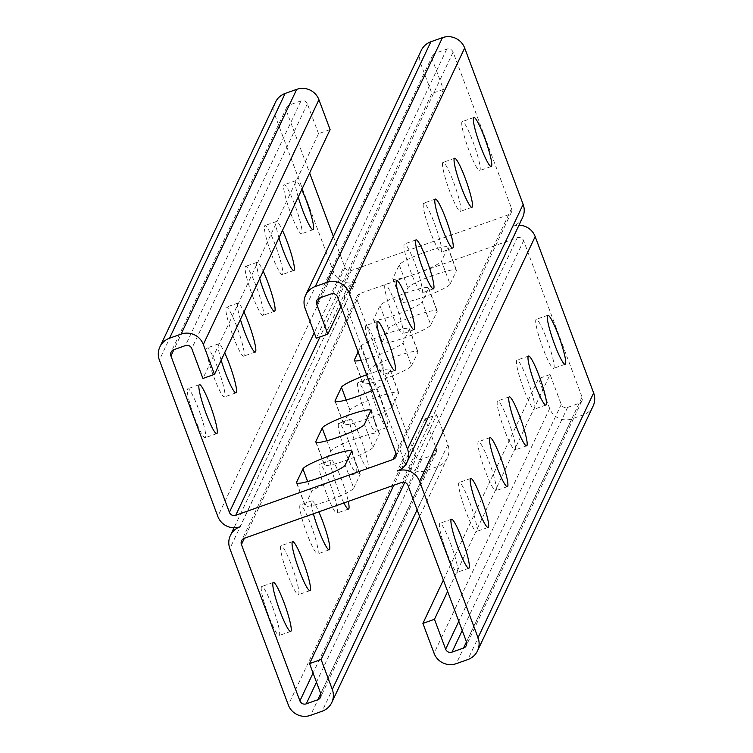 <?xml version="1.0" encoding="UTF-8"?>
<svg xmlns="http://www.w3.org/2000/svg" width="753" height="753" viewBox="0 0 753 753"><rect width="100%" height="100%" fill="white"/><g stroke="black" fill="none" stroke-linecap="round" stroke-linejoin="round"><path stroke-width="0.56" stroke-dasharray="3.77 2.82" d="M553.954 368.01A25.997 3.37 70.5 0 0 547.525 341.147A25.997 3.37 70.5 0 0 536.23 319.366A25.997 3.37 70.5 0 0 541.755 344.987A25.997 3.37 70.5 0 0 553.615 368.358A25.997 3.37 70.5 0 0 553.954 368.01M515.419 449.588A25.997 3.37 70.5 0 0 508.99 422.734A25.997 3.37 70.5 0 0 497.695 400.944A25.997 3.37 70.5 0 0 503.211 426.565A25.997 3.37 70.5 0 0 515.08 449.936A25.997 3.37 70.5 0 0 515.419 449.588M476.884 531.176A25.997 3.37 70.5 0 0 470.456 504.312A25.997 3.37 70.5 0 0 459.161 482.532A25.997 3.37 70.5 0 0 464.676 508.153A25.997 3.37 70.5 0 0 476.545 531.524A25.997 3.37 70.5 0 0 476.884 531.176M457.617 571.969A25.997 3.37 70.5 0 0 451.188 545.106A25.997 3.37 70.5 0 0 439.893 523.326A25.997 3.37 70.5 0 0 445.409 548.946A25.997 3.37 70.5 0 0 457.278 572.318A25.997 3.37 70.5 0 0 457.617 571.969M496.152 490.382A25.997 3.37 70.5 0 0 489.723 463.528A25.997 3.37 70.5 0 0 478.428 441.738A25.997 3.37 70.5 0 0 483.944 467.359A25.997 3.37 70.5 0 0 495.813 490.73A25.997 3.37 70.5 0 0 496.152 490.382M534.686 408.794A25.997 3.37 70.5 0 0 528.258 381.94A25.997 3.37 70.5 0 0 516.963 360.15A25.997 3.37 70.5 0 0 522.488 385.781A25.997 3.37 70.5 0 0 534.348 409.152A25.997 3.37 70.5 0 0 534.686 408.794M404.766 482.4L436.712 414.762L425.153 418.866L436.326 448.76A4.951 4.866 25.3 0 1 433.417 455L421.849 459.104A4.951 4.866 25.3 0 1 415.505 456.149L357.035 299.769A4.951 4.866 25.3 0 1 359.943 293.529L517.264 237.722A4.951 4.866 25.3 0 1 523.608 240.678L582.069 397.057A4.951 4.866 25.3 0 1 579.161 403.297L567.602 407.401A4.951 4.866 25.3 0 1 561.249 404.436L550.076 374.542L447.63 591.425M369.328 378.806A25.997 3.37 -109.5 0 1 369.667 378.458A25.997 3.37 -109.5 0 1 381.536 401.829A25.997 3.37 -109.5 0 1 387.051 427.45A25.997 3.37 -109.5 0 1 375.756 405.66A25.997 3.37 -109.5 0 1 369.328 378.806M343.886 502.966A25.997 3.37 -109.5 0 1 334.087 477.939A25.997 3.37 -109.5 0 1 330.793 460.384A25.997 3.37 -109.5 0 1 331.132 460.036A25.997 3.37 -109.5 0 1 339.518 474.334A25.997 3.37 -109.5 0 1 348.281 501.404M313.389 513.781A25.997 3.37 -109.5 0 1 311.526 501.178A25.997 3.37 -109.5 0 1 311.864 500.83A25.997 3.37 -109.5 0 1 318.839 511.842M350.06 419.6A25.997 3.37 -109.5 0 1 350.399 419.242A25.997 3.37 -109.5 0 1 362.259 442.613A25.997 3.37 -109.5 0 1 367.784 468.244A25.997 3.37 -109.5 0 1 356.489 446.454A25.997 3.37 -109.5 0 1 350.06 419.6M357.76 382.91A25.997 3.37 70.5 0 0 364.188 409.764A25.997 3.37 70.5 0 0 375.483 431.554A25.997 3.37 70.5 0 0 369.968 405.933A25.997 3.37 70.5 0 0 358.099 382.562A25.997 3.37 70.5 0 0 357.76 382.91M319.225 464.488A25.997 3.37 70.5 0 0 325.654 491.351A25.997 3.37 70.5 0 0 336.949 513.132A25.997 3.37 70.5 0 0 331.424 487.511A25.997 3.37 70.5 0 0 319.564 464.14A25.997 3.37 70.5 0 0 319.225 464.488M280.69 546.076A25.997 3.37 70.5 0 0 287.119 572.929A25.997 3.37 70.5 0 0 298.414 594.719A25.997 3.37 70.5 0 0 292.889 569.099A25.997 3.37 70.5 0 0 281.029 545.727A25.997 3.37 70.5 0 0 280.69 546.076M261.423 586.869A25.997 3.37 70.5 0 0 267.852 613.723A25.997 3.37 70.5 0 0 279.147 635.513A25.997 3.37 70.5 0 0 273.621 609.883A25.997 3.37 70.5 0 0 261.762 586.512A25.997 3.37 70.5 0 0 261.423 586.869M299.958 505.282A25.997 3.37 70.5 0 0 306.386 532.136A25.997 3.37 70.5 0 0 317.681 553.926A25.997 3.37 70.5 0 0 312.156 528.305A25.997 3.37 70.5 0 0 300.296 504.934A25.997 3.37 70.5 0 0 299.958 505.282M338.492 423.704A25.997 3.37 70.5 0 0 344.921 450.558A25.997 3.37 70.5 0 0 356.216 472.347A25.997 3.37 70.5 0 0 350.7 446.717A25.997 3.37 70.5 0 0 338.831 423.346A25.997 3.37 70.5 0 0 338.492 423.704M436.712 414.762L447.894 444.656A17.328 17.037 25.3 0 1 437.719 466.493L426.151 470.597A17.328 17.037 25.3 0 1 403.937 460.252L345.476 303.873A17.328 17.037 25.3 0 1 355.651 282.027L240.038 526.78M450.078 284.135L456.44 270.675A25.997 3.332 -20.5 0 0 456.497 270.186A25.997 3.332 -20.5 0 0 432.58 275.579A25.997 3.332 -20.5 0 0 407.853 287.91L401.5 301.369A25.997 3.332 -20.5 0 0 401.443 301.849A25.997 3.332 -20.5 0 0 425.36 296.456A25.997 3.332 -20.5 0 0 450.078 284.135L441.484 261.14A25.997 3.332 159.5 0 1 416.767 273.461A25.997 3.332 159.5 0 1 392.84 278.855A25.997 3.332 159.5 0 1 392.897 278.375L399.259 264.905A25.997 3.332 159.5 0 1 423.977 252.584A25.997 3.332 159.5 0 1 447.894 247.191A25.997 3.332 159.5 0 1 447.837 247.671L441.484 261.14M411.543 365.713L417.906 352.253A25.997 3.332 -20.5 0 0 417.962 351.773A25.997 3.332 -20.5 0 0 394.045 357.157A25.997 3.332 -20.5 0 0 369.318 369.488L362.965 382.948A25.997 3.332 -20.5 0 0 362.908 383.437A25.997 3.332 -20.5 0 0 386.826 378.044A25.997 3.332 -20.5 0 0 411.543 365.713L402.949 342.719A25.997 3.332 159.5 0 1 386.882 351.66A25.997 3.332 159.5 0 1 361.186 360.226M373.008 447.301L379.371 433.841A25.997 3.332 -20.5 0 0 379.427 433.351A25.997 3.332 -20.5 0 0 355.51 438.745A25.997 3.332 -20.5 0 0 330.783 451.075L324.43 464.535A25.997 3.332 -20.5 0 0 324.374 465.015A25.997 3.332 -20.5 0 0 348.291 459.622A25.997 3.332 -20.5 0 0 373.008 447.301L364.414 424.306M353.741 488.095L360.103 474.625A25.997 3.332 -20.5 0 0 360.16 474.145A25.997 3.332 -20.5 0 0 336.233 479.539A25.997 3.332 -20.5 0 0 311.516 491.86L305.163 505.329A25.997 3.332 -20.5 0 0 305.106 505.809A25.997 3.332 -20.5 0 0 329.023 500.416A25.997 3.332 -20.5 0 0 353.741 488.095L345.147 465.09M392.275 406.507L398.638 393.047A25.997 3.332 -20.5 0 0 398.695 392.558A25.997 3.332 -20.5 0 0 374.778 397.951A25.997 3.332 -20.5 0 0 350.051 410.281L343.697 423.741A25.997 3.332 -20.5 0 0 343.641 424.231A25.997 3.332 -20.5 0 0 367.558 418.837A25.997 3.332 -20.5 0 0 392.275 406.507L383.682 383.512A25.997 3.332 159.5 0 1 372.443 390.336M430.81 324.92L437.173 311.46A25.997 3.332 -20.5 0 0 437.229 310.98A25.997 3.332 -20.5 0 0 413.312 316.373A25.997 3.332 -20.5 0 0 388.586 328.694L382.232 342.163A25.997 3.332 -20.5 0 0 382.176 342.643A25.997 3.332 -20.5 0 0 406.093 337.25A25.997 3.332 -20.5 0 0 430.81 324.92L422.217 301.925A25.997 3.332 159.5 0 1 397.49 314.255A25.997 3.332 159.5 0 1 373.573 319.649A25.997 3.332 159.5 0 1 373.629 319.159L379.992 305.699A25.997 3.332 159.5 0 1 404.709 293.378A25.997 3.332 159.5 0 1 428.626 287.985A25.997 3.332 159.5 0 1 428.57 288.465L422.217 301.925M421.238 50.451A17.328 17.037 -154.7 0 0 420.711 63.6L431.893 93.494L316.288 338.238M522.61 217.523A17.328 17.037 -154.7 0 1 512.962 226.22L397.349 470.973M275.494 102.154A17.328 17.037 -154.7 0 0 274.967 115.303L333.438 271.673A17.328 17.037 -154.7 0 0 355.651 282.027M301.878 233.43A25.997 3.37 -109.5 0 1 301.539 233.778A25.997 3.37 -109.5 0 1 289.679 210.407A25.997 3.37 -109.5 0 1 284.154 184.786A25.997 3.37 -109.5 0 1 295.449 206.576A25.997 3.37 -109.5 0 1 301.878 233.43M282.61 274.224A25.997 3.37 -109.5 0 1 282.271 274.572A25.997 3.37 -109.5 0 1 270.402 251.201A25.997 3.37 -109.5 0 1 264.887 225.58A25.997 3.37 -109.5 0 1 276.182 247.37A25.997 3.37 -109.5 0 1 282.61 274.224M263.343 315.018A25.997 3.37 -109.5 0 1 263.004 315.366A25.997 3.37 -109.5 0 1 251.135 291.995A25.997 3.37 -109.5 0 1 245.619 266.374A25.997 3.37 -109.5 0 1 256.914 288.154A25.997 3.37 -109.5 0 1 263.343 315.018M244.076 355.802A25.997 3.37 -109.5 0 1 243.737 356.16A25.997 3.37 -109.5 0 1 231.868 332.788A25.997 3.37 -109.5 0 1 226.352 307.158A25.997 3.37 -109.5 0 1 237.647 328.948A25.997 3.37 -109.5 0 1 244.076 355.802M224.808 396.596A25.997 3.37 -109.5 0 1 224.469 396.953A25.997 3.37 -109.5 0 1 212.6 373.573A25.997 3.37 -109.5 0 1 207.084 347.952A25.997 3.37 -109.5 0 1 218.379 369.742A25.997 3.37 -109.5 0 1 224.808 396.596M205.541 437.389A25.997 3.37 -109.5 0 1 205.202 437.738A25.997 3.37 -109.5 0 1 193.333 414.366A25.997 3.37 -109.5 0 1 187.817 388.746A25.997 3.37 -109.5 0 1 199.112 410.536A25.997 3.37 -109.5 0 1 205.541 437.389M330.096 129.601L318.538 133.705L202.924 378.458M318.538 133.705L307.356 103.81A4.951 4.866 -154.7 0 0 301.012 100.855L289.444 104.959A4.951 4.866 -154.7 0 0 286.535 111.199L309.624 172.955M298.226 197.079A25.997 3.37 -109.5 0 1 295.722 180.682A25.997 3.37 -109.5 0 1 301.755 189.615M278.958 237.873A25.997 3.37 -109.5 0 1 276.455 221.476A25.997 3.37 -109.5 0 1 282.488 230.409M259.691 278.666A25.997 3.37 -109.5 0 1 257.187 262.27A25.997 3.37 -109.5 0 1 263.221 271.202M240.423 319.46A25.997 3.37 -109.5 0 1 237.92 303.064A25.997 3.37 -109.5 0 1 243.953 311.987M221.156 360.245A25.997 3.37 -109.5 0 1 218.652 343.848A25.997 3.37 -109.5 0 1 224.686 352.781M333.372 236.47L345.006 267.569A4.951 4.866 -154.7 0 0 351.35 270.534L508.661 214.727A4.951 4.866 -154.7 0 0 511.569 208.477L453.099 52.108A4.951 4.866 -154.7 0 0 446.755 49.152L435.187 53.256A4.951 4.866 -154.7 0 0 432.278 59.496L443.461 89.391L341.015 306.273M358.117 352.009L360.725 346.493A25.997 3.332 159.5 0 1 385.442 334.163A25.997 3.332 159.5 0 1 409.359 328.769A25.997 3.332 159.5 0 1 409.303 329.259L402.949 342.719M366.636 374.787A25.997 3.332 159.5 0 1 390.092 369.563A25.997 3.332 159.5 0 1 390.035 370.052L383.682 383.512M461.956 121.948A25.997 3.37 70.5 0 0 468.375 148.802A25.997 3.37 70.5 0 0 479.67 170.592A25.997 3.37 70.5 0 0 480.009 170.234A25.997 3.37 70.5 0 0 473.59 143.381A25.997 3.37 70.5 0 0 462.295 121.591A25.997 3.37 70.5 0 0 461.956 121.948M442.689 162.733A25.997 3.37 70.5 0 0 449.108 189.596A25.997 3.37 70.5 0 0 460.403 211.377A25.997 3.37 70.5 0 0 460.742 211.028A25.997 3.37 70.5 0 0 454.313 184.174A25.997 3.37 70.5 0 0 443.028 162.384A25.997 3.37 70.5 0 0 442.689 162.733M423.421 203.526A25.997 3.37 70.5 0 0 429.841 230.38A25.997 3.37 70.5 0 0 441.136 252.17A25.997 3.37 70.5 0 0 441.474 251.822A25.997 3.37 70.5 0 0 435.046 224.968A25.997 3.37 70.5 0 0 423.751 203.178A25.997 3.37 70.5 0 0 423.421 203.526M404.154 244.32A25.997 3.37 70.5 0 0 410.573 271.174A25.997 3.37 70.5 0 0 421.868 292.964A25.997 3.37 70.5 0 0 422.207 292.616A25.997 3.37 70.5 0 0 415.778 265.753A25.997 3.37 70.5 0 0 404.483 243.972A25.997 3.37 70.5 0 0 404.154 244.32M384.887 285.114A25.997 3.37 70.5 0 0 391.306 311.968A25.997 3.37 70.5 0 0 402.601 333.758A25.997 3.37 70.5 0 0 402.94 333.4A25.997 3.37 70.5 0 0 396.511 306.546A25.997 3.37 70.5 0 0 385.216 284.756A25.997 3.37 70.5 0 0 384.887 285.114M365.61 325.898A25.997 3.37 70.5 0 0 372.038 352.762A25.997 3.37 70.5 0 0 383.333 374.542A25.997 3.37 70.5 0 0 383.672 374.194A25.997 3.37 70.5 0 0 377.244 347.34A25.997 3.37 70.5 0 0 365.949 325.55A25.997 3.37 70.5 0 0 365.61 325.898M443.461 89.391L431.893 93.494M593.11 406.093A17.328 17.037 25.3 0 1 583.462 414.79L571.894 418.894A17.328 17.037 25.3 0 1 549.681 408.54L538.508 378.646L443.376 580.045M550.076 374.542L538.508 378.646M425.153 418.866L393.791 485.261M512.962 226.22A17.328 17.037 25.3 0 1 518.968 225.232M523.608 240.678L407.994 485.431M582.069 397.057L466.465 641.801M415.505 456.149L313.06 673.022M357.035 299.769L244.386 538.263M403.937 460.252L288.333 704.996M345.476 303.873L229.863 548.617M359.943 293.529L244.339 538.273M517.264 237.722L401.65 482.466M420.711 63.6L305.106 308.344M333.438 271.673L217.824 516.426M274.967 115.303L159.363 360.047M307.356 103.81L191.751 348.564M301.012 100.855L185.398 345.599M289.444 104.959L173.839 349.703M286.535 111.199L173.887 349.693M345.006 267.569L314.227 332.732M351.35 270.534L319.987 336.93M508.661 214.727L395.974 453.278M511.569 208.477L395.965 453.231M453.099 52.108L337.495 296.851M446.755 49.152L331.151 293.896M435.187 53.256L319.583 298M432.278 59.496L319.63 297.981M549.681 408.54L434.076 653.293M561.249 404.436L458.803 621.319M567.602 407.401L462.229 630.468M579.161 403.297L466.484 641.848M421.849 459.104L316.486 682.18M433.417 455L320.74 693.56M436.326 448.76L320.722 693.504M447.894 444.656L417.115 509.809M437.719 466.493L322.115 711.246M426.151 470.597L310.547 715.35M583.462 414.79L467.858 659.543M571.894 418.894L456.29 663.647M351.5 451.631L360.103 474.625M307.657 481.544L311.516 491.86M296.87 483.144L305.163 505.329M370.768 410.837L379.371 433.841M326.924 440.75L330.783 451.075M316.138 442.35L324.43 464.535M390.035 370.052L398.638 393.047M346.192 399.956L350.051 410.281M335.405 401.565L343.697 423.741M409.303 329.259L417.906 352.253M360.725 346.493L369.318 369.488M354.672 360.772L362.965 382.948M428.57 288.465L437.173 311.46M379.992 305.699L388.586 328.694M373.629 319.159L382.232 342.163M447.837 247.671L456.44 270.675M399.259 264.905L407.853 287.91M392.897 278.375L401.5 301.369M286.686 107.444L171.082 352.188M511.419 212.242L395.814 456.986M432.429 55.741L316.825 300.485M581.918 400.812L466.314 645.556M357.186 296.014L241.581 540.758M436.175 452.515L320.571 697.259M447.367 457.796L419.628 516.53M345.994 290.724L234.032 527.768M351.557 451.151L360.16 474.145M296.503 482.814L305.106 505.809M370.824 410.357L379.427 433.351M315.771 442.02L324.374 465.015M390.092 369.563L398.695 392.558M335.038 401.227L343.641 424.231M409.359 328.769L417.962 351.773M354.305 360.442L362.908 383.437M428.626 287.985L437.229 310.98M373.573 319.649L382.176 342.643M447.894 247.191L456.497 270.186M392.84 278.855L401.443 301.849M377.517 321.446L365.949 325.55M394.901 370.438L383.333 374.542M199.385 384.642L187.817 388.746M216.77 433.634L205.202 437.738M396.784 280.653L385.216 284.756M414.169 329.654L402.601 333.758M218.652 343.848L207.084 347.952M236.037 392.85L224.469 396.953M416.051 239.868L404.483 243.972M433.436 288.86L421.868 292.964M237.92 303.064L226.352 307.158M255.305 352.056L243.737 356.16M435.319 199.074L423.751 203.178M452.704 248.066L441.136 252.17M257.187 262.27L245.619 266.374M274.572 311.262L263.004 315.366M454.586 158.281L443.028 162.384M471.971 207.273L460.403 211.377M276.455 221.476L264.887 225.58M293.839 270.468L282.271 274.572M473.853 117.487L462.295 121.591M491.238 166.488L479.67 170.592M295.722 180.682L284.154 184.786M313.107 229.674L301.539 233.778M451.461 519.222L439.893 523.326M468.846 568.214L457.278 572.318M273.33 582.408L261.762 586.512M290.705 631.409L279.147 635.513M470.729 478.428L459.161 482.532M488.113 527.42L476.545 531.524M292.597 541.623L281.029 545.727M309.972 590.616L298.414 594.719M489.996 437.634L478.428 441.738M507.381 486.626L495.813 490.73M311.864 500.83L300.296 504.934M329.249 549.822L317.681 553.926M509.263 396.84L497.695 400.944M526.648 445.842L515.08 449.936M331.132 460.036L319.564 464.14M348.517 509.028L336.949 513.132M528.531 356.047L516.963 360.15M545.916 405.048L534.348 409.152M350.399 419.242L338.831 423.346M367.784 468.244L356.216 472.347M547.798 315.262L536.23 319.366M565.183 364.254L553.615 368.358M369.667 378.458L358.099 382.562M387.051 427.45L375.483 431.554"/><path stroke-width="1.13" d="M447.63 591.425L434.462 619.295L445.644 649.19A4.951 4.866 -154.7 0 0 451.988 652.145L463.556 648.041A4.951 4.866 -154.7 0 0 466.465 641.801L407.994 485.431A4.951 4.866 -154.7 0 0 401.65 482.466L244.339 538.273A4.951 4.866 -154.7 0 0 241.431 544.523L299.901 700.892A4.951 4.866 -154.7 0 0 306.245 703.848L317.813 699.744A4.951 4.866 -154.7 0 0 320.722 693.504L309.539 663.609L321.107 659.506L404.766 482.4M348.281 501.404A25.997 3.37 -109.5 0 1 348.517 509.028A25.997 3.37 -109.5 0 1 343.886 502.966M292.258 541.972A25.997 3.37 -109.5 0 1 292.597 541.623A25.997 3.37 -109.5 0 1 304.457 564.995A25.997 3.37 -109.5 0 1 309.972 590.616A25.997 3.37 -109.5 0 1 298.687 568.826A25.997 3.37 -109.5 0 1 292.258 541.972M272.991 582.766A25.997 3.37 -109.5 0 1 273.33 582.408A25.997 3.37 -109.5 0 1 285.189 605.779A25.997 3.37 -109.5 0 1 290.705 631.409A25.997 3.37 -109.5 0 1 279.41 609.619A25.997 3.37 -109.5 0 1 272.991 582.766M318.839 511.842A25.997 3.37 -109.5 0 1 327.611 536.465A25.997 3.37 -109.5 0 1 329.249 549.822A25.997 3.37 -109.5 0 1 322.096 538.423A25.997 3.37 -109.5 0 1 313.389 513.781M159.89 346.907A17.328 17.037 25.3 0 1 169.538 338.21L181.106 334.106A17.328 17.037 25.3 0 1 203.319 344.46L214.492 374.354L330.096 129.601L318.924 99.707A17.328 17.037 -154.7 0 0 296.71 89.353L285.142 93.457A17.328 17.037 -154.7 0 0 275.494 102.154L159.89 346.907A17.328 17.037 25.3 0 0 159.363 360.047L217.824 516.426A17.328 17.037 25.3 0 0 240.038 526.78A17.328 17.037 -154.7 0 0 229.863 548.617L288.333 704.996A17.328 17.037 -154.7 0 0 310.547 715.35L322.115 711.246A17.328 17.037 -154.7 0 0 332.289 689.4L321.107 659.506M547.459 315.611A25.997 3.37 70.5 0 0 553.888 342.464A25.997 3.37 70.5 0 0 565.183 364.254A25.997 3.37 70.5 0 0 565.522 363.906A25.997 3.37 70.5 0 0 559.093 337.043A25.997 3.37 70.5 0 0 547.798 315.262A25.997 3.37 70.5 0 0 547.459 315.611M508.924 397.198A25.997 3.37 70.5 0 0 515.353 424.052A25.997 3.37 70.5 0 0 526.648 445.842A25.997 3.37 70.5 0 0 526.987 445.484A25.997 3.37 70.5 0 0 520.558 418.63A25.997 3.37 70.5 0 0 509.263 396.84A25.997 3.37 70.5 0 0 508.924 397.198M470.39 478.776A25.997 3.37 70.5 0 0 476.818 505.63A25.997 3.37 70.5 0 0 488.113 527.42A25.997 3.37 70.5 0 0 488.452 527.072A25.997 3.37 70.5 0 0 482.024 500.208A25.997 3.37 70.5 0 0 470.729 478.428A25.997 3.37 70.5 0 0 470.39 478.776M451.122 519.57A25.997 3.37 70.5 0 0 457.551 546.424A25.997 3.37 70.5 0 0 468.846 568.214A25.997 3.37 70.5 0 0 469.185 567.866A25.997 3.37 70.5 0 0 462.756 541.002A25.997 3.37 70.5 0 0 451.461 519.222A25.997 3.37 70.5 0 0 451.122 519.57M489.657 437.982A25.997 3.37 70.5 0 0 496.086 464.846A25.997 3.37 70.5 0 0 507.381 486.626A25.997 3.37 70.5 0 0 507.72 486.278A25.997 3.37 70.5 0 0 501.291 459.424A25.997 3.37 70.5 0 0 489.996 437.634A25.997 3.37 70.5 0 0 489.657 437.982M528.192 356.404A25.997 3.37 70.5 0 0 534.621 383.258A25.997 3.37 70.5 0 0 545.916 405.048A25.997 3.37 70.5 0 0 546.254 404.69A25.997 3.37 70.5 0 0 539.826 377.837A25.997 3.37 70.5 0 0 528.531 356.047A25.997 3.37 70.5 0 0 528.192 356.404M477.506 650.846L593.11 406.093A17.328 17.037 25.3 0 0 593.637 392.953L535.176 236.574L419.562 481.327L478.033 637.697A17.328 17.037 -154.7 0 1 467.858 659.543L456.29 663.647A17.328 17.037 -154.7 0 1 434.076 653.293L422.904 623.399L434.462 619.295M341.015 306.273L327.847 334.134L316.288 338.238L305.106 308.344A17.328 17.037 25.3 0 1 315.281 286.507L326.849 282.403A17.328 17.037 25.3 0 1 349.063 292.748L407.524 449.127A17.328 17.037 25.3 0 1 397.349 470.973A17.328 17.037 -154.7 0 1 419.562 481.327M407.006 462.276L522.61 217.523A17.328 17.037 -154.7 0 0 523.137 204.383L464.667 48.004A17.328 17.037 -154.7 0 0 442.453 37.65L430.885 41.754A17.328 17.037 -154.7 0 0 421.238 50.451L305.633 295.204M491.577 166.131A25.997 3.37 -109.5 0 1 491.238 166.488A25.997 3.37 -109.5 0 1 479.379 143.117A25.997 3.37 -109.5 0 1 473.853 117.487A25.997 3.37 -109.5 0 1 485.148 139.277A25.997 3.37 -109.5 0 1 491.577 166.131M472.31 206.924A25.997 3.37 -109.5 0 1 471.971 207.273A25.997 3.37 -109.5 0 1 460.111 183.901A25.997 3.37 -109.5 0 1 454.586 158.281A25.997 3.37 -109.5 0 1 465.881 180.071A25.997 3.37 -109.5 0 1 472.31 206.924M453.042 247.718A25.997 3.37 -109.5 0 1 452.704 248.066A25.997 3.37 -109.5 0 1 440.844 224.695A25.997 3.37 -109.5 0 1 435.319 199.074A25.997 3.37 -109.5 0 1 446.614 220.864A25.997 3.37 -109.5 0 1 453.042 247.718M433.775 288.512A25.997 3.37 -109.5 0 1 433.436 288.86A25.997 3.37 -109.5 0 1 421.576 265.489A25.997 3.37 -109.5 0 1 416.051 239.868A25.997 3.37 -109.5 0 1 427.346 261.649A25.997 3.37 -109.5 0 1 433.775 288.512M414.508 329.296A25.997 3.37 -109.5 0 1 414.169 329.654A25.997 3.37 -109.5 0 1 402.3 306.283A25.997 3.37 -109.5 0 1 396.784 280.653A25.997 3.37 -109.5 0 1 408.079 302.442A25.997 3.37 -109.5 0 1 414.508 329.296M395.24 370.09A25.997 3.37 -109.5 0 1 394.901 370.438A25.997 3.37 -109.5 0 1 383.032 347.067A25.997 3.37 -109.5 0 1 377.517 321.446A25.997 3.37 -109.5 0 1 388.812 343.236A25.997 3.37 -109.5 0 1 395.24 370.09M327.847 334.134L316.674 304.24A4.951 4.866 25.3 0 1 319.583 298L331.151 293.896A4.951 4.866 25.3 0 1 337.495 296.851L395.965 453.231A4.951 4.866 25.3 0 1 393.057 459.471L235.736 515.278A4.951 4.866 25.3 0 1 229.392 512.322L170.931 355.943A4.951 4.866 25.3 0 1 173.839 349.703L185.398 345.599A4.951 4.866 25.3 0 1 191.751 348.564L202.924 378.458L214.492 374.354M301.755 189.615A25.997 3.37 -109.5 0 1 313.446 229.326A25.997 3.37 -109.5 0 1 313.107 229.674A25.997 3.37 -109.5 0 1 298.226 197.079M282.488 230.409A25.997 3.37 -109.5 0 1 294.178 270.12A25.997 3.37 -109.5 0 1 293.839 270.468A25.997 3.37 -109.5 0 1 278.958 237.873M263.221 271.202A25.997 3.37 -109.5 0 1 274.911 310.914A25.997 3.37 -109.5 0 1 274.572 311.262A25.997 3.37 -109.5 0 1 259.691 278.666M243.953 311.987A25.997 3.37 -109.5 0 1 255.644 351.698A25.997 3.37 -109.5 0 1 255.305 352.056A25.997 3.37 -109.5 0 1 240.423 319.46M224.686 352.781A25.997 3.37 -109.5 0 1 236.367 392.492A25.997 3.37 -109.5 0 1 236.037 392.85A25.997 3.37 -109.5 0 1 221.156 360.245M217.099 433.286A25.997 3.37 -109.5 0 1 216.77 433.634A25.997 3.37 -109.5 0 1 204.901 410.263A25.997 3.37 -109.5 0 1 199.385 384.642A25.997 3.37 -109.5 0 1 210.68 406.432A25.997 3.37 -109.5 0 1 217.099 433.286M309.624 172.955L333.372 236.47M361.186 360.226A25.997 3.332 159.5 0 1 354.305 360.442A25.997 3.332 159.5 0 1 354.362 359.953L358.117 352.009M372.443 390.336A25.997 3.332 159.5 0 1 335.038 401.227A25.997 3.332 159.5 0 1 335.094 400.747L341.457 387.287A25.997 3.332 159.5 0 1 366.636 374.787M315.827 441.54L322.19 428.081A25.997 3.332 159.5 0 1 346.907 415.75A25.997 3.332 159.5 0 1 370.824 410.357A25.997 3.332 159.5 0 1 370.768 410.837L364.414 424.306A25.997 3.332 159.5 0 1 339.688 436.627A25.997 3.332 159.5 0 1 315.771 442.02A25.997 3.332 159.5 0 1 315.827 441.54L316.138 442.35M296.56 482.325L302.922 468.865A25.997 3.332 159.5 0 1 327.64 456.544A25.997 3.332 159.5 0 1 351.557 451.151A25.997 3.332 159.5 0 1 351.5 451.631L345.147 465.09A25.997 3.332 159.5 0 1 320.42 477.421A25.997 3.332 159.5 0 1 296.503 482.814A25.997 3.332 159.5 0 1 296.56 482.325L296.87 483.144M443.376 580.045L422.904 623.399M393.791 485.261L309.539 663.609M518.968 225.232A17.328 17.037 25.3 0 1 535.176 236.574M313.06 673.022L299.901 700.892M244.386 538.263L241.431 544.523M593.637 392.953L478.033 637.697M430.885 41.754L315.281 286.507M442.453 37.65L326.849 282.403M464.667 48.004L349.063 292.748M523.137 204.383L407.524 449.127M285.142 93.457L169.538 338.21M296.71 89.353L181.106 334.106M318.924 99.707L203.319 344.46M173.887 349.693L170.931 355.943M314.227 332.732L229.392 512.322M319.987 336.93L235.736 515.278M395.974 453.278L393.057 459.471M319.63 297.981L316.674 304.24M458.803 621.319L445.644 649.19M462.229 630.468L451.988 652.145M466.484 641.848L463.556 648.041M316.486 682.18L306.245 703.848M320.74 693.56L317.813 699.744M417.115 509.809L332.289 689.4M302.922 468.865L307.657 481.544M322.19 428.081L326.924 440.75M341.457 387.287L346.192 399.956M335.094 400.747L335.405 401.565M354.362 359.953L354.672 360.772M419.628 516.53L331.762 702.549M234.032 527.768L230.39 535.477"/></g></svg>
